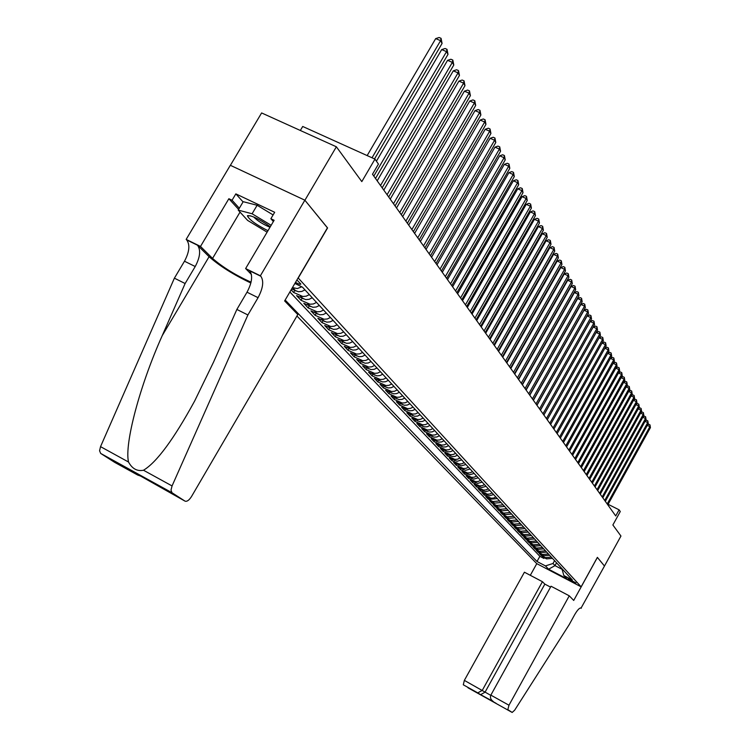 <?xml version="1.0" encoding="UTF-8"?>
<svg xmlns="http://www.w3.org/2000/svg" width="750" height="750" viewBox="0 0 750 750"><rect width="100%" height="100%" fill="white"/><g stroke="black" fill="none" stroke-linecap="round" stroke-linejoin="round"><path stroke-width="1.12" d="M575.981 582.938L568.116 578.719L575.981 582.938M296.934 316.003L536.737 563.616L581.147 586.838L298.116 277.903M230.391 165.319L261.619 112.941L336.366 146.794L361.809 181.603L374.972 159.113L302.709 126.469L300.338 130.481M581.147 586.838L597.375 557.362L604.472 566.034L620.953 536.034L612.872 524.981L620.278 511.528L619.097 509.822L608.109 504.3M327.422 227.859L304.903 200.25L336.366 146.794M291.131 289.838L293.606 292.472L294.778 290.484M312.253 297.769L309.084 299.316L305.7 299.597L296.559 295.613L300.938 300.253L302.072 298.312M319.359 305.484L316.228 307.013L312.872 307.284L303.816 303.319L308.1 307.875L309.206 305.972M326.316 313.022L323.212 314.541L319.894 314.803L310.922 310.866L315.113 315.319L316.191 313.463M333.113 320.409L330.047 321.9L326.766 322.162L317.878 318.253L321.975 322.613L323.025 320.803M339.778 327.638L336.741 329.109L333.488 329.363L324.675 325.491L328.697 329.756L329.728 327.984M346.303 334.706L343.294 336.169L340.069 336.422L331.341 332.569L335.278 336.75L336.281 335.016M352.688 341.634L349.706 343.087L346.519 343.322L337.866 339.506L341.719 343.594L342.703 341.897M358.941 348.422L355.997 349.856L352.828 350.091L344.259 346.294L348.028 350.306L348.994 348.647M365.072 355.078L362.147 356.484L359.016 356.719L350.522 352.95L354.216 356.878L355.153 355.256M371.072 361.584L368.184 362.991L365.081 363.216L356.663 359.466L360.281 363.319L361.2 361.734M376.959 367.978L374.1 369.356L371.025 369.581L362.672 365.859L366.225 369.637L367.125 368.081M382.734 374.231L379.894 375.6L376.847 375.816L368.569 372.122L372.056 375.825L372.928 374.306M388.387 380.372L385.575 381.722L382.556 381.938L374.353 378.272L377.766 381.9L378.628 380.409M393.938 386.391L391.153 387.731L388.163 387.938L380.025 384.3L383.372 387.853L384.206 386.391M399.375 392.297L396.619 393.619L393.656 393.825L385.584 390.206L388.875 393.694L389.691 392.269M404.719 398.091L401.981 399.403L399.047 399.6L391.041 396L394.266 399.431L395.072 398.025M409.959 403.772L407.25 405.066L404.334 405.262L396.394 401.691L399.562 405.056L400.35 403.688M415.097 409.35L412.416 410.634L409.528 410.822L401.653 407.278L404.756 410.578L405.525 409.228M420.141 414.825L417.478 416.1L414.619 416.278L406.809 412.762L409.856 415.997L410.616 414.684M425.1 420.197L422.456 421.453L419.616 421.641L411.872 418.144L414.872 421.322L415.613 420.028M429.966 425.475L427.35 426.722L424.528 426.9L416.85 423.431L419.794 426.553L420.516 425.278M434.738 430.659L432.15 431.897L429.356 432.066L421.734 428.616L424.622 431.691L425.334 430.444M439.434 435.75L436.866 436.969L434.091 437.147L426.534 433.716L429.366 436.734L430.069 435.506M444.037 440.747L441.497 441.966L438.75 442.134L431.241 438.722L434.034 441.684L434.719 440.484M448.566 445.659L446.044 446.869L443.316 447.028L435.872 443.644L438.619 446.559L439.284 445.378M453.019 450.487L450.516 451.678L447.816 451.847L440.428 448.481L443.119 451.341L443.775 450.188M457.397 455.241L454.913 456.412L452.231 456.572L444.9 453.234L447.544 456.047L448.191 454.913M461.691 459.9L457.097 461.278L449.297 457.903L451.903 460.669L452.531 459.553M465.919 464.484L461.363 465.853L453.619 462.497L456.178 465.216L456.797 464.119M470.081 468.994L465.553 470.353L457.875 467.016L460.387 469.688L460.997 468.609M474.169 473.428L469.678 474.769L462.056 471.459L464.531 474.094L465.122 473.034M478.191 477.797L473.738 479.119L466.163 475.828L468.6 478.416L469.181 477.375M482.137 482.081L477.722 483.394L470.212 480.122L472.603 482.672L473.184 481.65M486.028 486.309L481.65 487.603L474.188 484.359L476.541 486.863L477.113 485.85M489.862 490.462L485.512 491.747L478.106 488.513L480.422 490.978L480.975 489.994M493.631 494.55L489.309 495.825L481.959 492.609L484.237 495.037L484.791 494.062M497.334 498.572L490.697 499.191L485.747 496.641L487.997 499.031L488.531 498.075M500.981 502.528L494.4 503.137L489.488 500.606L491.7 502.959L492.225 502.022M504.581 506.428L498.038 507.028L493.162 504.516L495.338 506.831L495.853 505.903M508.116 510.262L501.628 510.853L496.781 508.359L498.919 510.637L499.434 509.728M511.594 514.041L505.153 514.631L500.344 512.147L502.453 514.387L502.95 513.497M515.025 517.762L508.631 518.344L503.85 515.869L505.931 518.081L506.419 517.2M518.409 521.428L512.053 522L507.309 519.544L509.353 521.719L509.841 520.856M521.737 525.037L515.428 525.6L510.712 523.162L512.728 525.309L513.206 524.456M525.009 528.591L518.747 529.153L514.069 526.725L516.056 528.844L516.525 528M528.244 532.097L522.028 532.65L517.369 530.241L519.328 532.322L519.788 531.497M531.422 535.547L525.253 536.1L520.622 533.7L522.553 535.753L523.013 534.938M534.562 538.95L528.431 539.494L523.837 537.112L525.741 539.128L526.181 538.331M537.647 542.306L531.562 542.841L526.997 540.469L528.872 542.466L529.312 541.669M540.694 545.616L534.647 546.141L530.119 543.787L531.966 545.747L532.397 544.969M543.703 548.869L537.694 549.394L533.194 547.05L535.012 548.991L535.434 548.222M546.666 552.084L540.694 552.6L536.222 550.266L538.013 552.178L538.434 551.419M549.581 555.253L543.656 555.759L539.203 553.444L540.975 555.328L541.397 554.578M374.972 159.113L378.431 164.081L372.497 174.234L615.722 515.953L619.097 509.822M295.481 282.403C298.978 284.203 300.759 284.747 300.825 284.025L296.906 279.975M561.881 568.594L563.85 575.531L572.381 579.984L302.447 287.137L294.872 283.434M563.85 575.531L566.878 578.784L548.597 569.222L545.438 565.903L537 561.497L285.15 300.038M289.875 291.975L539.869 556.331L543.9 558.431L544.303 557.7M552.459 558.375L546.572 558.872L542.156 556.575L543.9 558.431M551.316 557.128L545.409 557.634L540.975 555.328M548.419 553.987L542.475 554.503L538.013 552.178M545.484 550.8L539.503 551.316L535.012 548.991M542.503 547.575L536.484 548.091L531.966 545.747M539.484 544.294L533.419 544.828L528.872 542.466M536.419 540.975L530.316 541.509L525.741 539.128M533.316 537.6L527.166 538.144L522.553 535.753M530.156 534.178L523.969 534.722L519.328 532.322M526.959 530.7L520.725 531.262L516.056 528.844M523.706 527.175L517.425 527.737L512.728 525.309M520.406 523.603L514.087 524.166L509.353 521.719M517.059 519.966L510.694 520.547L505.931 518.081M513.666 516.281L507.244 516.863L502.453 514.387M510.216 512.541L503.747 513.131L498.919 510.637M506.709 508.734L500.194 509.334L495.338 506.831M503.147 504.872L496.594 505.481L491.7 502.959M499.528 500.953L492.928 501.562L487.997 499.031M495.862 496.969L493.556 498.047L491.072 498.188L484.237 495.037M492.131 492.919L489.806 494.016L487.303 494.147L480.422 490.978M488.334 488.803L486 489.909L483.469 490.05L476.541 486.863M484.481 484.622L482.128 485.738L479.578 485.878L472.603 482.672M480.572 480.375L478.191 481.5L475.631 481.641L468.6 478.416M476.588 476.062L474.197 477.188L471.609 477.338L464.531 474.094M472.538 471.666L470.128 472.809L467.522 472.959L460.387 469.688M468.422 467.203L465.994 468.356L463.369 468.506L456.178 465.216M464.241 462.666L461.784 463.828L459.141 463.978L451.903 460.669M459.984 458.044L457.509 459.216L454.847 459.375L447.544 456.047M455.653 453.347L453.159 454.528L450.469 454.697L443.119 451.341M451.247 448.566L448.734 449.766L446.025 449.925L438.619 446.559M446.766 443.709L444.234 444.909L441.497 445.078L434.034 441.684M442.209 438.759L439.65 439.978L436.894 440.147L429.366 436.734M437.569 433.725L434.991 434.953L432.206 435.122L424.622 431.691M432.834 428.597L430.238 429.834L427.434 430.012L419.794 426.553M428.025 423.375L425.4 424.631L422.578 424.809L414.872 421.322M423.131 418.059L420.478 419.325L417.628 419.513L409.856 415.997M418.134 412.641L415.463 413.925L412.594 414.113L404.756 410.578M413.053 407.128L410.353 408.422L407.456 408.609L399.562 405.056M407.869 401.512L405.15 402.816L402.225 403.012L394.266 399.431M402.591 395.784L399.853 397.097L396.9 397.303L388.875 393.694M397.219 389.944L394.444 391.275L391.472 391.481L383.372 387.853M391.734 384L388.931 385.341L385.931 385.547L377.766 381.9M386.137 377.934L383.316 379.294L380.287 379.5L372.056 375.825M380.438 371.747L377.587 373.116L374.531 373.341L366.225 369.637M374.625 365.438L371.747 366.825L368.663 367.05L360.281 363.319M368.691 358.997L365.784 360.403L362.672 360.628L354.216 356.878M362.634 352.434L359.7 353.85L356.559 354.084L348.028 350.306M356.456 345.731L353.494 347.166L350.325 347.4L341.719 343.594M350.147 338.888L347.156 340.341L343.95 340.575L335.278 336.75M343.706 331.894L340.688 333.366L337.453 333.609L328.697 329.756M337.134 324.759L334.078 326.25L330.816 326.503L321.975 322.613M330.413 317.475L327.328 318.975L324.028 319.237L315.113 315.319M323.55 310.031L320.438 311.55L317.1 311.812L308.1 307.875M316.537 302.419L313.387 303.956L310.022 304.228L300.938 300.253M309.366 294.637L306.178 296.194L302.784 296.475L293.606 292.472M291.647 288.947L298.369 291.741L301.781 291.459L304.988 289.884M301.828 286.828L297.319 288.553L292.434 287.606M327.581 227.925L298.266 277.978M556.538 562.8L554.981 565.622L562.087 569.325M554.569 560.662L553.003 563.494L554.981 565.622L548.597 569.222M539.869 556.331L537 561.497M545.438 565.903L553.003 563.494M372.028 157.781L440.578 40.659L442.078 43.434L374.522 158.906M367.153 155.578L435.684 38.606L440.578 40.659L441.056 38.316L442.078 43.434M435.684 38.606L439.097 37.5L441.056 38.316M270.309 226.734C259.041 218.916 251.419 215.231 247.453 215.691L247.397 215.803C249.159 219.656 256.012 224.625 267.956 230.719M267.103 232.162L247.603 220.397L238.209 210.103L243.206 201.684L257.137 205.256L273.113 214.931M238.209 210.103L252.094 213.769L271.153 225.291M257.137 205.256L252.094 213.769M253.669 216.947C257.719 221.016 263.166 224.438 270.019 227.222M297.787 314.55L191.503 496.556C189.084 500.306 186.909 501.825 184.978 501.112L171.984 492.722L100.697 453.441L99.572 450.778L100.537 446.644L174.394 278.166L184.481 261.216C189.431 251.869 190.162 244.772 186.684 239.916L186.159 239.4L230.334 165.291L304.866 200.194L327.459 227.794L284.634 300.928L297.787 314.55M174.394 278.166L185.119 283.528L162.225 335.653C139.922 385.162 124.219 444.159 128.531 462.028C132.188 468.769 137.175 471.506 143.494 470.241C156.694 462.328 173.756 439.228 194.681 400.95L213.544 362.109L236.859 309.441L247.013 292.2C252.028 282.722 252.928 275.597 249.713 270.825L260.85 276.281L260.372 275.784L304.866 200.194M236.859 309.441L247.894 314.962L258.066 297.675C263.081 288.169 264.009 281.034 260.85 276.281M162.225 335.653L209.091 256.697L197.503 245.222C200.934 250.059 200.175 257.166 195.216 266.531L185.119 283.528M129.562 469.828L137.756 475.078L114.628 462.328L100.697 453.441M143.494 470.241L172.059 485.934L247.894 314.962M238.622 209.409L228.872 198.722L232.059 200.241L239.325 208.228M273.366 221.55L270.872 218.719L274.678 212.287L235.847 193.875L232.059 200.241M270.872 218.719L274.125 220.266L245.625 268.556L260.372 275.784M186.159 239.4L200.503 246.431L212.559 258.412C222.844 267.319 235.669 275.241 251.053 282.169M228.872 198.722L200.503 246.431M209.091 256.697C219.637 265.997 233.559 274.762 250.847 283.012M251.428 274.5L245.625 268.556M172.059 485.934L171 490.106L171.984 492.722M235.847 193.875L243.066 201.919M137.756 475.078L141.263 476.278M137.1 474.722L129.422 469.753M550.547 587.119L544.847 584.119L542.428 581.7L524.419 572.212L464.353 680.381L490.744 695.334M542.428 581.7L482.278 690.366L477.797 692.869L480.6 694.669L485.062 692.175L544.847 584.119M597.413 557.409L573.722 600.441L569.259 595.819L508.978 705.225L507.834 709.641L512.175 712.453L514.659 710.184L569.278 624.506L574.631 614.756C577.5 609.844 579.647 607.612 581.072 608.062L604.481 566.044L597.356 557.381M493.369 701.578L468.019 687.816L512.175 712.453M581.287 608.269L580.613 607.922M536.784 563.644L530.306 575.316M569.259 595.819L551.034 586.228L490.847 695.128L508.978 705.225M477.6 692.784L463.294 684.797L464.353 680.381M493.294 701.531C490.706 699.675 489.891 697.537 490.847 695.128M496.087 703.331L495.553 702.984M496.013 703.284L480.6 694.669M373.809 176.091L446.531 51.637L448.003 54.347L375.506 178.472M376.425 161.194L441.684 49.603L446.531 51.637L447 49.312L448.003 54.347M441.684 49.603L445.059 48.497L447 49.312M380.522 185.512L452.353 62.372L453.788 65.016L382.172 187.838M377.194 180.844L447.553 60.347L452.353 62.372L452.812 60.056L453.788 65.016M447.553 60.347L450.891 59.25L452.812 60.056M387.075 194.719L458.044 72.872L459.45 75.45L388.688 196.988M383.784 190.097L453.291 70.847L458.044 72.872L458.484 70.566L459.45 75.45M453.291 70.847L456.581 69.759L458.484 70.566M393.478 203.728L463.612 83.128L464.981 85.659L395.062 205.941M390.216 199.144L458.906 81.122L463.612 83.128L464.034 80.831L464.981 85.659M458.906 81.122L462.159 80.034L464.034 80.831M399.75 212.531L469.059 93.169L470.4 95.644L401.297 214.697M396.516 207.984L464.391 91.172L469.059 93.169L469.472 90.881L470.4 95.644M464.391 91.172L467.606 90.084L469.472 90.881M405.881 221.137L474.384 102.984L475.697 105.412L407.391 223.266M402.675 216.638L469.762 101.006L474.384 102.984L474.788 100.716L475.697 105.412M469.762 101.006L472.941 99.928L474.788 100.716M411.872 229.566L479.597 112.603L480.881 114.975L413.353 231.647M408.694 225.103L475.022 110.625L479.597 112.603L479.991 110.344L480.881 114.975M475.022 110.625L478.163 109.556L479.991 110.344M417.75 237.816L484.697 122.006L485.953 124.331L419.194 239.85M414.591 233.391L480.169 120.047L484.697 122.006L485.081 119.766L485.953 124.331M480.169 120.047L483.272 118.978L485.081 119.766M423.497 245.887L489.694 131.222L490.922 133.491L424.913 247.884M420.366 241.5L485.203 129.272L489.694 131.222L490.059 128.991L490.922 133.491M485.203 129.272L488.269 128.203L490.059 128.991M429.122 253.8L494.587 140.241L495.788 142.472L430.509 255.75M426.019 249.441L490.134 138.309L494.587 140.241L494.944 138.019L495.788 142.472M490.134 138.309L493.172 137.25L494.944 138.019M434.634 261.534L499.378 149.081L500.559 151.256L435.994 263.447M431.559 257.222L494.972 147.15L499.378 149.081L499.725 146.869L500.559 151.256M494.972 147.15L497.972 146.1L499.725 146.869M440.025 269.119L504.075 157.734L505.228 159.872L441.366 270.994M436.978 264.834L499.706 155.822L504.075 157.734L504.412 155.541L505.228 159.872M499.706 155.822L502.669 154.772L504.412 155.541M445.322 276.553L508.669 166.219L509.812 168.319L446.625 278.391M442.294 272.306L504.347 164.316L508.669 166.219L509.006 164.034L509.812 168.319M504.347 164.316L507.281 163.275L509.006 164.034M450.497 283.837L513.178 174.534L514.294 176.588L451.781 285.628M447.497 279.619L508.894 172.641L513.178 174.534L513.506 172.359L514.294 176.588M508.894 172.641L511.791 171.6L513.506 172.359M455.578 290.972L517.603 182.691L518.691 184.706L456.834 292.734M452.606 286.791L513.356 180.806L517.603 182.691L517.922 180.525L518.691 184.706M513.356 180.806L516.225 179.775L517.922 180.525M460.556 297.966L521.934 190.678L523.013 192.656L461.794 299.7M457.613 293.822L517.725 188.812L521.934 190.678L522.244 188.531L523.013 192.656M517.725 188.812L520.566 187.781L522.244 188.531M465.441 304.828L526.191 198.525L527.241 200.456L466.65 306.525M462.516 300.712L522.019 196.659L526.191 198.525L526.491 196.378L527.241 200.456M522.019 196.659L524.822 195.638L526.491 196.378M470.231 311.559L530.363 206.213L531.384 208.106L471.412 313.219M467.325 307.472L526.219 204.356L530.363 206.213L530.653 204.084L531.384 208.106M526.219 204.356L528.994 203.344L530.653 204.084M474.928 318.159L534.45 213.75L535.462 215.616L476.091 319.791M472.05 314.109L530.344 211.912L534.45 213.75L534.731 211.631L535.462 215.616M530.344 211.912L533.091 210.9L534.731 211.631M479.541 324.637L538.462 221.156L539.456 222.984L480.675 326.231M476.681 320.616L534.394 219.328L538.462 221.156L538.744 219.047L539.456 222.984M534.394 219.328L537.112 218.316L538.744 219.047M484.059 330.984L542.4 228.422L543.375 230.213L485.184 332.559M481.228 327L538.369 226.603L542.4 228.422L542.672 226.322L543.375 230.213M538.369 226.603L541.059 225.6L542.672 226.322M488.503 337.228L546.272 235.547L547.228 237.309L489.6 338.766M485.681 333.263L542.269 233.747L546.272 235.547L546.534 233.466L547.228 237.309M542.269 233.747L544.941 232.744L546.534 233.466M492.863 343.35L550.069 242.55L551.006 244.284L493.941 344.859M490.069 339.422L546.103 240.759L550.069 242.55L550.322 240.478L551.006 244.284M546.103 240.759L548.738 239.766L550.322 240.478M497.137 349.359L553.8 249.431L554.719 251.128L498.197 350.841M494.363 345.459L549.862 247.641L553.8 249.431L554.044 247.369L554.719 251.128M549.862 247.641L552.478 246.656L554.044 247.369M501.337 355.256L557.456 256.181L558.366 257.85L502.378 356.719M498.581 351.394L553.556 254.4L557.456 256.181L557.7 254.128L558.366 257.85M553.556 254.4L556.144 253.416L557.7 254.128M505.462 361.05L561.056 262.809L561.947 264.45L506.484 362.484M502.734 357.216L557.184 261.047L561.056 262.809L561.291 260.775L561.947 264.45M557.184 261.047L559.744 260.062L561.291 260.775M509.513 366.75L564.591 269.325L565.462 270.938L510.516 368.156M506.803 362.934L560.747 267.572L564.591 269.325L564.816 267.3L565.462 270.938M560.747 267.572L563.288 266.597L564.816 267.3M513.497 372.338L568.059 275.728L568.913 277.312L514.481 373.725M510.806 368.559L564.253 273.984L568.059 275.728L568.284 273.712L568.913 277.312M564.253 273.984L566.766 273.009L568.284 273.712M517.406 377.841L571.472 282.019L572.316 283.575L518.381 379.2M514.734 374.081L567.694 280.284L571.472 282.019L571.688 280.012L572.316 283.575M567.694 280.284L570.178 279.319L571.688 280.012M521.25 383.241L574.819 288.197L575.653 289.725L522.206 384.572M518.597 379.509L571.078 286.472L574.819 288.197L575.044 286.2L575.653 289.725M571.078 286.472L573.544 285.516L575.044 286.2M525.028 388.547L578.119 294.281L578.934 295.781L525.966 389.859M522.394 384.844L574.397 292.566L578.119 294.281L578.334 292.294L578.934 295.781M574.397 292.566L576.844 291.609L578.334 292.294M528.75 393.769L581.362 300.253L582.159 301.734L529.669 395.053M526.134 390.094L577.669 298.547L581.362 300.253L581.569 298.275L582.159 301.734M577.669 298.547L580.087 297.6L581.569 298.275M532.397 398.897L584.541 306.131L585.337 307.584L533.306 400.162M529.8 395.25L580.884 304.434L584.541 306.131L584.747 304.163L585.337 307.584M580.884 304.434L583.284 303.488L584.747 304.163M535.988 403.941L587.681 311.906L588.45 313.341L536.878 405.188M533.409 400.322L584.044 310.219L587.681 311.906L587.878 309.956L588.45 313.341M584.044 310.219L586.425 309.281L587.878 309.956M539.522 408.9L590.756 317.587L591.525 318.994L540.394 410.128M536.962 405.309L587.156 315.909L590.756 317.587L590.953 315.647L591.525 318.994M587.156 315.909L589.509 314.981L590.953 315.647M542.991 413.784L593.794 323.184L594.544 324.562L543.853 414.994M540.45 410.212L590.212 321.516L593.794 323.184L593.981 321.244L594.544 324.562M590.212 321.516L592.547 320.578L593.981 321.244M546.413 418.584L596.775 328.678L597.516 330.038L547.256 419.775L596.184 332.447L599.709 334.088L600.441 335.428L550.603 424.472M543.891 415.041L593.222 327.019L596.775 328.678L596.962 326.756L597.516 330.038M593.222 327.019L595.538 326.1L596.962 326.756M549.778 423.309L599.709 334.088L599.888 332.184L600.441 335.428M596.184 332.447L598.481 331.519L599.888 332.184M553.078 427.959L602.597 339.422L603.309 340.734L553.903 429.103M602.775 337.519L602.597 339.422L599.119 337.791L601.369 336.863L602.775 337.519L603.309 340.734M556.341 432.525L605.438 344.662L606.141 345.956L557.147 433.659M602.053 342.994L604.219 342.113L605.616 342.769L605.438 344.662L602.016 343.05M605.616 342.769L606.141 345.956M559.538 437.034L608.241 349.819L608.934 351.094L560.334 438.141M604.922 348.141L607.022 347.288L608.409 347.934L608.241 349.819L604.875 348.234M608.409 347.934L608.934 351.094M562.697 441.459L610.997 354.9L611.672 356.156L563.475 442.556M607.753 353.212L609.788 352.378L611.156 353.025L610.997 354.9L607.678 353.334M611.156 353.025L611.672 356.156M565.8 445.819L613.706 359.897L614.381 361.134L566.569 446.906M610.538 358.2L612.506 357.394L613.866 358.041L613.706 359.897L610.444 358.359M613.866 358.041L614.381 361.134M568.856 450.122L616.378 364.828L617.034 366.047L569.616 451.181M613.275 363.113L615.178 362.334L616.528 362.972L616.378 364.828L613.162 363.309M616.528 362.972L617.034 366.047M571.866 454.35L619.003 369.675L619.659 370.875L572.616 455.391M615.975 367.959L617.812 367.2L619.153 367.828L619.003 369.675L615.844 368.175M619.153 367.828L619.659 370.875M574.828 458.512L621.6 374.447L622.238 375.637L575.569 459.544M618.628 372.722L620.409 371.991L621.741 372.619L621.6 374.447L618.488 372.975M621.741 372.619L622.238 375.637M577.753 462.619L624.15 379.153L624.778 380.325L578.475 463.631M621.244 377.419L622.969 376.706L624.291 377.334L624.15 379.153L621.084 377.7M624.291 377.334L624.778 380.325M580.631 466.659L626.663 383.794L627.281 384.938L581.344 467.653M623.822 382.05L625.491 381.356L626.803 381.975L626.663 383.794L623.644 382.359M626.803 381.975L627.281 384.938M583.462 470.634L629.138 388.359L629.756 389.484L584.166 471.628M626.362 386.606L627.975 385.931L629.278 386.55L629.138 388.359L626.166 386.944M629.278 386.55L629.756 389.484M586.256 474.562L631.575 392.859L632.184 393.975L586.95 475.528M628.856 391.097L630.422 390.441L631.716 391.059L631.575 392.859L628.659 391.462M631.716 391.059L632.184 393.975M589.003 478.425L633.984 397.294L634.575 398.391L589.688 479.381M631.322 395.522L632.831 394.894L634.116 395.503L633.984 397.294L631.106 395.916M634.116 395.503L634.575 398.391M591.722 482.231L636.356 401.663L636.938 402.75L592.388 483.178M633.75 399.891L635.203 399.272L636.487 399.881L636.356 401.663L633.516 400.303M636.487 399.881L636.938 402.75M594.394 485.991L638.691 405.975L639.272 407.034L595.05 486.919M636.141 404.184L637.547 403.594L638.812 404.203L638.691 405.975L635.897 404.634M638.812 404.203L639.272 407.034M597.028 489.694L640.997 410.222L641.569 411.272L597.675 490.603M638.503 408.431L639.853 407.85L641.119 408.459L640.997 410.222L638.241 408.9M641.119 408.459L641.569 411.272M599.625 493.341L643.266 414.403L643.828 415.444L600.262 494.241M640.828 412.613L642.131 412.05L643.387 412.65L643.266 414.403L640.547 413.1M643.387 412.65L643.828 415.444M602.184 496.931L645.506 418.538L646.059 419.559L602.812 497.822M643.116 416.728L644.372 416.194L645.619 416.794L645.506 418.538L642.825 417.244M645.619 416.794L646.059 419.559M604.706 500.484L647.709 422.606L648.253 423.609L605.334 501.356M645.375 420.797L646.594 420.272L647.822 420.872L647.709 422.606L645.075 421.331M647.822 420.872L648.253 423.609M607.191 503.981L649.884 426.619L650.428 427.613L607.809 504.844M647.597 424.8L648.769 424.303L649.997 424.894L649.884 426.619L647.288 425.363M649.997 424.894L650.428 427.613M546.572 558.872L545.409 557.634M543.656 555.759L542.475 554.503M540.694 552.6L539.503 551.316M537.694 549.394L536.484 548.091M534.647 546.141L533.419 544.828M531.562 542.841L530.316 541.509M528.431 539.494L527.166 538.144M525.253 536.1L523.969 534.722M522.028 532.65L520.725 531.262M518.747 529.153L517.425 527.737M515.428 525.6L514.087 524.166M512.053 522L510.694 520.547M508.631 518.344L507.244 516.863M505.153 514.631L503.747 513.131M501.628 510.853L500.194 509.334M498.038 507.028L496.594 505.481M494.4 503.137L492.928 501.562M490.697 499.191L489.206 497.587M486.947 495.169L485.428 493.547M483.122 491.091L481.584 489.441M479.25 486.947L477.675 485.269M475.303 482.737L473.709 481.031M471.3 478.453L469.678 476.728M467.222 474.103L465.572 472.341M463.078 469.678L461.4 467.887M458.869 465.178L457.162 463.359M454.584 460.603L452.85 458.747M450.225 455.944L448.463 454.059M445.8 451.209L444 449.297M441.281 446.391L439.462 444.441M436.697 441.488L434.841 439.509M432.028 436.5L430.134 434.484M427.275 431.419L425.344 429.366M422.428 426.253L420.469 424.153M417.506 420.984L415.509 418.856M412.481 415.622L410.447 413.447M407.372 410.166L405.3 407.944M402.159 404.597L400.05 402.338M396.853 398.925L394.706 396.628M391.444 393.15L389.25 390.806M385.931 387.262L383.7 384.872M380.316 381.253L378.038 378.816M374.578 375.131L372.262 372.647M368.738 368.888L366.366 366.356M362.775 362.522L360.356 359.934M356.691 356.016L354.225 353.381M350.484 349.387L347.963 346.697M344.147 342.619L341.578 339.872M337.678 335.709L335.053 332.897M331.078 328.65L328.387 325.781M324.328 321.441L321.591 318.516M317.438 314.081L314.634 311.091M310.387 306.553L307.528 303.497M303.197 298.866L300.272 295.744M295.837 291L292.847 287.803M247.013 292.2L258.066 297.675M195.216 266.531L184.481 261.216M128.859 469.444L184.978 501.112M100.537 446.644L128.531 462.028M197.503 245.222L186.684 239.916M240.028 212.1L212.559 258.412M250.838 215.878L247.397 215.803M100.612 453.384L171.909 492.666"/></g></svg>
